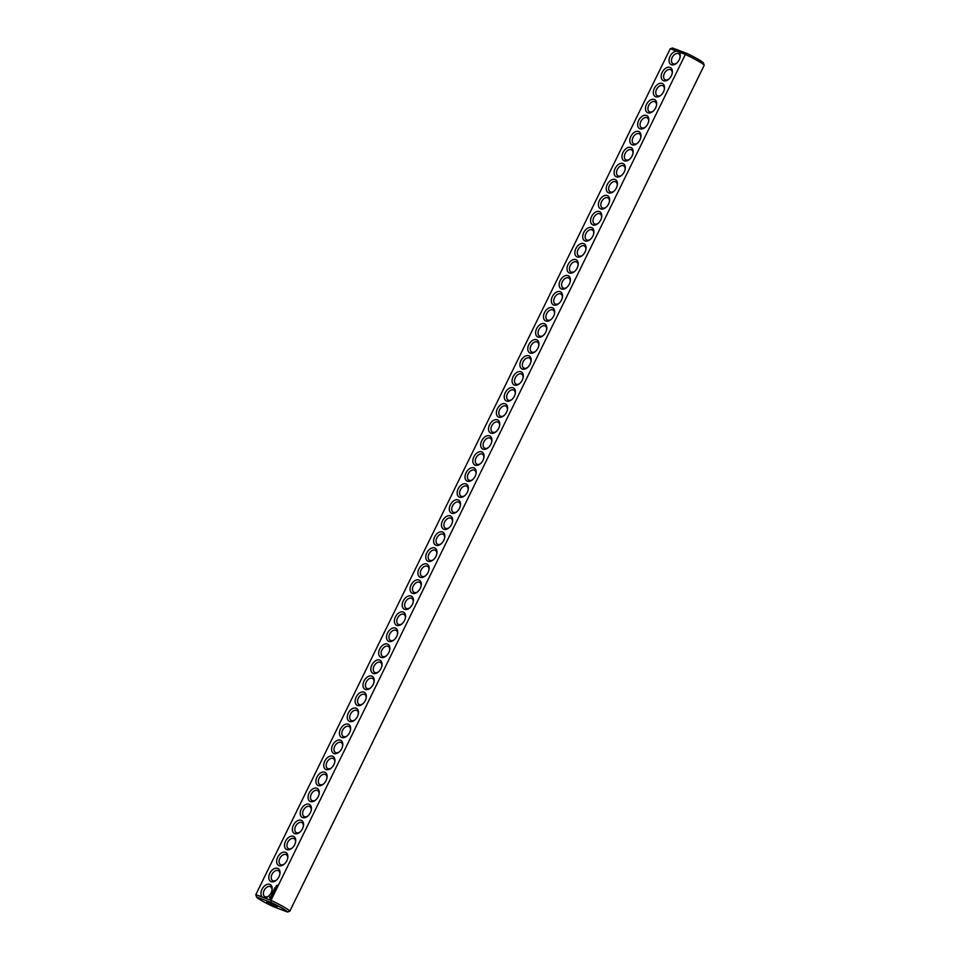 <?xml version="1.0" encoding="UTF-8"?>
<svg xmlns="http://www.w3.org/2000/svg" width="960" height="960" viewBox="0 0 960 960"><rect width="100%" height="100%" fill="white"/><g stroke="black" fill="none" stroke-linecap="round" stroke-linejoin="round"><path stroke-width="1.44" d="M704.172 65.22A18.9 1.548 26.1 0 0 685.368 54.444L270.972 900.348A18.9 1.548 26.1 0 1 289.764 911.268L287.484 912L273.144 906.588A17.184 1.404 26.1 0 1 256.62 897.06A17.184 1.404 26.1 0 1 256.596 896.988L255.828 894.636L670.236 48.732L672.516 48L686.856 53.412A17.184 1.404 26.1 0 1 703.38 62.94L704.172 65.22A18.9 1.548 26.1 0 1 704.172 65.364L289.764 911.268M289.776 911.268L704.172 65.364M287.484 912A17.184 1.404 26.1 0 0 270.936 902.388L270.972 900.348L264.48 897.9A7.44 4.848 -59.9 0 0 268.236 896.424A7.44 4.848 -59.9 0 0 272.088 889.788A7.44 4.848 -59.9 0 0 269.832 884.364A7.44 4.848 -59.9 0 0 262.416 888.516A7.44 4.848 -59.9 0 0 262.308 897.084L255.828 894.636A18.9 1.548 26.1 0 0 255.828 894.78L256.62 897.06M686.856 53.412L685.368 54.444L676.716 51.18A7.44 4.848 -59.9 0 0 669.024 60.276A7.44 4.848 -59.9 0 0 676.296 63.456A7.44 4.848 -59.9 0 0 680.148 56.832A7.44 4.848 -59.9 0 0 678.888 51.996M676.716 51.18L670.236 48.732L255.828 894.636M670.044 67.416A7.44 4.848 -59.9 0 0 661.236 75.492A7.44 4.848 -59.9 0 0 668.448 79.476A7.44 4.848 -59.9 0 0 672.3 72.84A7.44 4.848 -59.9 0 0 670.044 67.416M662.196 83.436A7.44 4.848 -59.9 0 0 653.388 91.512A7.44 4.848 -59.9 0 0 660.6 95.496A7.44 4.848 -59.9 0 0 664.452 88.86A7.44 4.848 -59.9 0 0 662.196 83.436M654.348 99.456A7.44 4.848 -59.9 0 0 645.54 107.532A7.44 4.848 -59.9 0 0 652.752 111.516A7.44 4.848 -59.9 0 0 656.604 104.88A7.44 4.848 -59.9 0 0 654.348 99.456M646.512 115.464A7.44 4.848 -59.9 0 0 637.692 123.552A7.44 4.848 -59.9 0 0 644.904 127.536A7.44 4.848 -59.9 0 0 648.756 120.9A7.44 4.848 -59.9 0 0 646.512 115.464M638.664 131.484A7.44 4.848 -59.9 0 0 629.856 139.572A7.44 4.848 -59.9 0 0 637.056 143.556A7.44 4.848 -59.9 0 0 640.908 136.92A7.44 4.848 -59.9 0 0 638.664 131.484M630.816 147.504A7.44 4.848 -59.9 0 0 622.008 155.592A7.44 4.848 -59.9 0 0 629.208 159.576A7.44 4.848 -59.9 0 0 633.06 152.94A7.44 4.848 -59.9 0 0 630.816 147.504M622.968 163.524A7.44 4.848 -59.9 0 0 614.16 171.612A7.44 4.848 -59.9 0 0 621.36 175.596A7.44 4.848 -59.9 0 0 625.212 168.96A7.44 4.848 -59.9 0 0 622.968 163.524M615.12 179.544A7.44 4.848 -59.9 0 0 606.312 187.62A7.44 4.848 -59.9 0 0 613.512 191.604A7.44 4.848 -59.9 0 0 617.364 184.98A7.44 4.848 -59.9 0 0 615.12 179.544M607.272 195.564A7.44 4.848 -59.9 0 0 598.464 203.64A7.44 4.848 -59.9 0 0 605.664 207.624A7.44 4.848 -59.9 0 0 609.528 201A7.44 4.848 -59.9 0 0 607.272 195.564M599.424 211.584A7.44 4.848 -59.9 0 0 590.616 219.66A7.44 4.848 -59.9 0 0 597.828 223.644A7.44 4.848 -59.9 0 0 601.68 217.008A7.44 4.848 -59.9 0 0 599.424 211.584M591.576 227.604A7.44 4.848 -59.9 0 0 582.768 235.68A7.44 4.848 -59.9 0 0 589.98 239.664A7.44 4.848 -59.9 0 0 593.832 233.028A7.44 4.848 -59.9 0 0 591.576 227.604M583.728 243.612A7.44 4.848 -59.9 0 0 574.92 251.7A7.44 4.848 -59.9 0 0 582.132 255.684A7.44 4.848 -59.9 0 0 585.984 249.048A7.44 4.848 -59.9 0 0 583.728 243.612M575.88 259.632A7.44 4.848 -59.9 0 0 567.072 267.72A7.44 4.848 -59.9 0 0 574.284 271.704A7.44 4.848 -59.9 0 0 578.136 265.068A7.44 4.848 -59.9 0 0 575.88 259.632M568.032 275.652A7.44 4.848 -59.9 0 0 559.224 283.74A7.44 4.848 -59.9 0 0 566.436 287.724A7.44 4.848 -59.9 0 0 570.288 281.088A7.44 4.848 -59.9 0 0 568.032 275.652M560.184 291.672A7.44 4.848 -59.9 0 0 551.376 299.76A7.44 4.848 -59.9 0 0 558.588 303.744A7.44 4.848 -59.9 0 0 562.44 297.108A7.44 4.848 -59.9 0 0 560.184 291.672M552.336 307.692A7.44 4.848 -59.9 0 0 543.528 315.768A7.44 4.848 -59.9 0 0 550.74 319.752A7.44 4.848 -59.9 0 0 554.592 313.128A7.44 4.848 -59.9 0 0 552.336 307.692M544.488 323.712A7.44 4.848 -59.9 0 0 535.68 331.788A7.44 4.848 -59.9 0 0 542.892 335.772A7.44 4.848 -59.9 0 0 546.744 329.148A7.44 4.848 -59.9 0 0 544.488 323.712M536.64 339.732A7.44 4.848 -59.9 0 0 527.832 347.808A7.44 4.848 -59.9 0 0 535.044 351.792A7.44 4.848 -59.9 0 0 538.896 345.156A7.44 4.848 -59.9 0 0 536.64 339.732M528.792 355.752A7.44 4.848 -59.9 0 0 519.984 363.828A7.44 4.848 -59.9 0 0 527.196 367.812A7.44 4.848 -59.9 0 0 531.048 361.176A7.44 4.848 -59.9 0 0 528.792 355.752M520.944 371.76A7.44 4.848 -59.9 0 0 512.136 379.848A7.44 4.848 -59.9 0 0 519.348 383.832A7.44 4.848 -59.9 0 0 523.2 377.196A7.44 4.848 -59.9 0 0 520.944 371.76M513.096 387.78A7.44 4.848 -59.9 0 0 504.288 395.868A7.44 4.848 -59.9 0 0 511.5 399.852A7.44 4.848 -59.9 0 0 515.352 393.216A7.44 4.848 -59.9 0 0 513.096 387.78M505.248 403.8A7.44 4.848 -59.9 0 0 496.44 411.888A7.44 4.848 -59.9 0 0 503.652 415.872A7.44 4.848 -59.9 0 0 507.504 409.236A7.44 4.848 -59.9 0 0 505.248 403.8M497.4 419.82A7.44 4.848 -59.9 0 0 488.592 427.908A7.44 4.848 -59.9 0 0 495.804 431.892A7.44 4.848 -59.9 0 0 499.656 425.256A7.44 4.848 -59.9 0 0 497.4 419.82M489.564 435.84A7.44 4.848 -59.9 0 0 480.744 443.928A7.44 4.848 -59.9 0 0 487.956 447.9A7.44 4.848 -59.9 0 0 491.808 441.276A7.44 4.848 -59.9 0 0 489.564 435.84M481.716 451.86A7.44 4.848 -59.9 0 0 472.896 459.936A7.44 4.848 -59.9 0 0 480.108 463.92A7.44 4.848 -59.9 0 0 483.96 457.296A7.44 4.848 -59.9 0 0 481.716 451.86M473.868 467.88A7.44 4.848 -59.9 0 0 465.06 475.956A7.44 4.848 -59.9 0 0 472.26 479.94A7.44 4.848 -59.9 0 0 476.112 473.304A7.44 4.848 -59.9 0 0 473.868 467.88M276.504 885.504L277.392 885.204L276.696 885.672M276.168 886.188L276.54 885.696L276.36 886.356M276.54 886.596L276.24 887.208L276.024 886.488M274.932 887.664L274.572 888.54L275.52 888.804L275.892 887.928L275.448 888.684L275.04 887.712M274.116 889.332L273.756 890.208L274.704 890.472L274.212 889.392M273.492 890.664L273.96 891.444L273.708 890.76L274.452 890.856L273.504 890.592L273.912 892.008M273.816 891.372L272.976 891.804L273.924 892.068L273.252 891.72M272.364 892.92L273.24 893.34L273.696 892.404L272.508 892.884L272.832 892.08L272.556 893.088M271.836 894.252L272.916 894.108L272.28 893.22L271.836 894.252M271.248 895.512L272.46 894.744L271.248 895.512M269.64 897.66L270.408 898.824L271.572 896.448L269.928 896.976L270.072 898.788M466.02 483.9A7.44 4.848 -59.9 0 0 457.212 491.976A7.44 4.848 -59.9 0 0 464.412 495.96A7.44 4.848 -59.9 0 0 468.264 489.324A7.44 4.848 -59.9 0 0 466.02 483.9M458.172 499.92A7.44 4.848 -59.9 0 0 449.364 507.996A7.44 4.848 -59.9 0 0 456.564 511.98A7.44 4.848 -59.9 0 0 460.416 505.344A7.44 4.848 -59.9 0 0 458.172 499.92M450.324 515.928A7.44 4.848 -59.9 0 0 441.516 524.016A7.44 4.848 -59.9 0 0 448.716 528A7.44 4.848 -59.9 0 0 452.568 521.364A7.44 4.848 -59.9 0 0 450.324 515.928M442.476 531.948A7.44 4.848 -59.9 0 0 433.668 540.036A7.44 4.848 -59.9 0 0 440.88 544.02A7.44 4.848 -59.9 0 0 444.732 537.384A7.44 4.848 -59.9 0 0 442.476 531.948M434.628 547.968A7.44 4.848 -59.9 0 0 425.82 556.056A7.44 4.848 -59.9 0 0 433.032 560.04A7.44 4.848 -59.9 0 0 436.884 553.404A7.44 4.848 -59.9 0 0 434.628 547.968M426.78 563.988A7.44 4.848 -59.9 0 0 417.972 572.076A7.44 4.848 -59.9 0 0 425.184 576.06A7.44 4.848 -59.9 0 0 429.036 569.424A7.44 4.848 -59.9 0 0 426.78 563.988M418.932 580.008A7.44 4.848 -59.9 0 0 410.124 588.084A7.44 4.848 -59.9 0 0 417.336 592.068A7.44 4.848 -59.9 0 0 421.188 585.444A7.44 4.848 -59.9 0 0 418.932 580.008M411.084 596.028A7.44 4.848 -59.9 0 0 402.276 604.104A7.44 4.848 -59.9 0 0 409.488 608.088A7.44 4.848 -59.9 0 0 413.34 601.452A7.44 4.848 -59.9 0 0 411.084 596.028M403.236 612.048A7.44 4.848 -59.9 0 0 394.428 620.124A7.44 4.848 -59.9 0 0 401.64 624.108A7.44 4.848 -59.9 0 0 405.492 617.472A7.44 4.848 -59.9 0 0 403.236 612.048M395.388 628.068A7.44 4.848 -59.9 0 0 386.58 636.144A7.44 4.848 -59.9 0 0 393.792 640.128A7.44 4.848 -59.9 0 0 397.644 633.492A7.44 4.848 -59.9 0 0 395.388 628.068M387.54 644.076A7.44 4.848 -59.9 0 0 378.732 652.164A7.44 4.848 -59.9 0 0 385.944 656.148A7.44 4.848 -59.9 0 0 389.796 649.512A7.44 4.848 -59.9 0 0 387.54 644.076M379.692 660.096A7.44 4.848 -59.9 0 0 370.884 668.184A7.44 4.848 -59.9 0 0 378.096 672.168A7.44 4.848 -59.9 0 0 381.948 665.532A7.44 4.848 -59.9 0 0 379.692 660.096M371.844 676.116A7.44 4.848 -59.9 0 0 363.036 684.204A7.44 4.848 -59.9 0 0 370.248 688.188A7.44 4.848 -59.9 0 0 374.1 681.552A7.44 4.848 -59.9 0 0 371.844 676.116M363.996 692.136A7.44 4.848 -59.9 0 0 355.188 700.224A7.44 4.848 -59.9 0 0 362.4 704.208A7.44 4.848 -59.9 0 0 366.252 697.572A7.44 4.848 -59.9 0 0 363.996 692.136M356.148 708.156A7.44 4.848 -59.9 0 0 347.34 716.232A7.44 4.848 -59.9 0 0 354.552 720.216A7.44 4.848 -59.9 0 0 358.404 713.592A7.44 4.848 -59.9 0 0 356.148 708.156M348.3 724.176A7.44 4.848 -59.9 0 0 339.492 732.252A7.44 4.848 -59.9 0 0 346.704 736.236A7.44 4.848 -59.9 0 0 350.556 729.612A7.44 4.848 -59.9 0 0 348.3 724.176M340.452 740.196A7.44 4.848 -59.9 0 0 331.644 748.272A7.44 4.848 -59.9 0 0 338.856 752.256A7.44 4.848 -59.9 0 0 342.708 745.62A7.44 4.848 -59.9 0 0 340.452 740.196M332.604 756.216A7.44 4.848 -59.9 0 0 323.796 764.292A7.44 4.848 -59.9 0 0 331.008 768.276A7.44 4.848 -59.9 0 0 334.86 761.64A7.44 4.848 -59.9 0 0 332.604 756.216M324.768 772.224A7.44 4.848 -59.9 0 0 315.948 780.312A7.44 4.848 -59.9 0 0 323.16 784.296A7.44 4.848 -59.9 0 0 327.012 777.66A7.44 4.848 -59.9 0 0 324.768 772.224M316.92 788.244A7.44 4.848 -59.9 0 0 308.112 796.332A7.44 4.848 -59.9 0 0 315.312 800.316A7.44 4.848 -59.9 0 0 319.164 793.68A7.44 4.848 -59.9 0 0 316.92 788.244M309.072 804.264A7.44 4.848 -59.9 0 0 300.264 812.352A7.44 4.848 -59.9 0 0 307.464 816.336A7.44 4.848 -59.9 0 0 311.316 809.7A7.44 4.848 -59.9 0 0 309.072 804.264M301.224 820.284A7.44 4.848 -59.9 0 0 292.416 828.372A7.44 4.848 -59.9 0 0 299.616 832.356A7.44 4.848 -59.9 0 0 303.468 825.72A7.44 4.848 -59.9 0 0 301.224 820.284M293.376 836.304A7.44 4.848 -59.9 0 0 284.568 844.392A7.44 4.848 -59.9 0 0 291.768 848.364A7.44 4.848 -59.9 0 0 295.62 841.74A7.44 4.848 -59.9 0 0 293.376 836.304M285.528 852.324A7.44 4.848 -59.9 0 0 276.72 860.4A7.44 4.848 -59.9 0 0 283.932 864.384A7.44 4.848 -59.9 0 0 287.784 857.76A7.44 4.848 -59.9 0 0 285.528 852.324M277.68 868.344A7.44 4.848 -59.9 0 0 268.872 876.42A7.44 4.848 -59.9 0 0 276.084 880.404A7.44 4.848 -59.9 0 0 279.936 873.768A7.44 4.848 -59.9 0 0 277.68 868.344M264.48 897.9L262.308 897.084M270.936 902.388L256.596 896.988M271.992 890.292A5.724 3.732 -59.9 0 0 270.576 886.728A5.724 3.732 -59.9 0 0 270.204 886.548A5.724 3.732 -59.9 0 0 264.324 890.076A5.724 3.732 -59.9 0 0 264.816 896.628A5.724 3.732 -59.9 0 0 268.62 896.1M680.052 57.336A5.724 3.732 -59.9 0 0 678.636 53.76A5.724 3.732 -59.9 0 0 678.276 53.592A5.724 3.732 -59.9 0 0 672.384 57.108A5.724 3.732 -59.9 0 0 672.888 63.672A5.724 3.732 -59.9 0 0 676.692 63.132M672.204 73.344A5.724 3.732 -59.9 0 0 670.788 69.78A5.724 3.732 -59.9 0 0 670.428 69.612A5.724 3.732 -59.9 0 0 664.536 73.128A5.724 3.732 -59.9 0 0 665.04 79.68A5.724 3.732 -59.9 0 0 668.844 79.152M664.356 89.364A5.724 3.732 -59.9 0 0 662.94 85.8A5.724 3.732 -59.9 0 0 662.58 85.62A5.724 3.732 -59.9 0 0 656.688 89.148A5.724 3.732 -59.9 0 0 657.192 95.7A5.724 3.732 -59.9 0 0 660.996 95.172M656.52 105.384A5.724 3.732 -59.9 0 0 655.092 101.82A5.724 3.732 -59.9 0 0 654.732 101.64A5.724 3.732 -59.9 0 0 648.84 105.168A5.724 3.732 -59.9 0 0 649.344 111.72A5.724 3.732 -59.9 0 0 653.148 111.192M648.672 121.404A5.724 3.732 -59.9 0 0 647.244 117.84A5.724 3.732 -59.9 0 0 646.884 117.66A5.724 3.732 -59.9 0 0 640.992 121.188A5.724 3.732 -59.9 0 0 641.496 127.74A5.724 3.732 -59.9 0 0 645.3 127.2M640.824 137.424A5.724 3.732 -59.9 0 0 639.396 133.848A5.724 3.732 -59.9 0 0 639.036 133.68A5.724 3.732 -59.9 0 0 633.144 137.208A5.724 3.732 -59.9 0 0 633.648 143.76A5.724 3.732 -59.9 0 0 637.452 143.22M632.976 153.444A5.724 3.732 -59.9 0 0 631.548 149.868A5.724 3.732 -59.9 0 0 631.188 149.7A5.724 3.732 -59.9 0 0 625.296 153.228A5.724 3.732 -59.9 0 0 625.8 159.78A5.724 3.732 -59.9 0 0 629.604 159.24M625.128 169.464A5.724 3.732 -59.9 0 0 623.7 165.888A5.724 3.732 -59.9 0 0 623.34 165.72A5.724 3.732 -59.9 0 0 617.448 169.248A5.724 3.732 -59.9 0 0 617.952 175.8A5.724 3.732 -59.9 0 0 621.756 175.26M617.28 185.484A5.724 3.732 -59.9 0 0 615.852 181.908A5.724 3.732 -59.9 0 0 615.492 181.74A5.724 3.732 -59.9 0 0 609.612 185.256A5.724 3.732 -59.9 0 0 610.104 191.82A5.724 3.732 -59.9 0 0 613.908 191.28M609.432 201.492A5.724 3.732 -59.9 0 0 608.004 197.928A5.724 3.732 -59.9 0 0 607.644 197.76A5.724 3.732 -59.9 0 0 601.764 201.276A5.724 3.732 -59.9 0 0 602.256 207.828A5.724 3.732 -59.9 0 0 606.06 207.3M601.584 217.512A5.724 3.732 -59.9 0 0 600.156 213.948A5.724 3.732 -59.9 0 0 599.796 213.768A5.724 3.732 -59.9 0 0 593.916 217.296A5.724 3.732 -59.9 0 0 594.408 223.848A5.724 3.732 -59.9 0 0 598.212 223.32M593.736 233.532A5.724 3.732 -59.9 0 0 592.32 229.968A5.724 3.732 -59.9 0 0 591.948 229.788A5.724 3.732 -59.9 0 0 586.068 233.316A5.724 3.732 -59.9 0 0 586.56 239.868A5.724 3.732 -59.9 0 0 590.364 239.34M585.888 249.552A5.724 3.732 -59.9 0 0 584.472 245.988A5.724 3.732 -59.9 0 0 584.1 245.808A5.724 3.732 -59.9 0 0 578.22 249.336A5.724 3.732 -59.9 0 0 578.712 255.888A5.724 3.732 -59.9 0 0 582.516 255.348M578.04 265.572A5.724 3.732 -59.9 0 0 576.624 261.996A5.724 3.732 -59.9 0 0 576.252 261.828A5.724 3.732 -59.9 0 0 570.372 265.356A5.724 3.732 -59.9 0 0 570.864 271.908A5.724 3.732 -59.9 0 0 574.668 271.368M570.192 281.592A5.724 3.732 -59.9 0 0 568.776 278.016A5.724 3.732 -59.9 0 0 568.404 277.848A5.724 3.732 -59.9 0 0 562.524 281.376A5.724 3.732 -59.9 0 0 563.016 287.928A5.724 3.732 -59.9 0 0 566.82 287.388M562.344 297.612A5.724 3.732 -59.9 0 0 560.928 294.036A5.724 3.732 -59.9 0 0 560.556 293.868A5.724 3.732 -59.9 0 0 554.676 297.396A5.724 3.732 -59.9 0 0 555.168 303.948A5.724 3.732 -59.9 0 0 558.972 303.408M554.496 313.632A5.724 3.732 -59.9 0 0 553.08 310.056A5.724 3.732 -59.9 0 0 552.708 309.888A5.724 3.732 -59.9 0 0 546.828 313.404A5.724 3.732 -59.9 0 0 547.32 319.968A5.724 3.732 -59.9 0 0 551.124 319.428M546.648 329.652A5.724 3.732 -59.9 0 0 545.232 326.076A5.724 3.732 -59.9 0 0 544.86 325.908A5.724 3.732 -59.9 0 0 538.98 329.424A5.724 3.732 -59.9 0 0 539.472 335.976A5.724 3.732 -59.9 0 0 543.288 335.448M538.8 345.66A5.724 3.732 -59.9 0 0 537.384 342.096A5.724 3.732 -59.9 0 0 537.012 341.916A5.724 3.732 -59.9 0 0 531.132 345.444A5.724 3.732 -59.9 0 0 531.636 351.996A5.724 3.732 -59.9 0 0 535.44 351.468M530.952 361.68A5.724 3.732 -59.9 0 0 529.536 358.116A5.724 3.732 -59.9 0 0 529.164 357.936A5.724 3.732 -59.9 0 0 523.284 361.464A5.724 3.732 -59.9 0 0 523.788 368.016A5.724 3.732 -59.9 0 0 527.592 367.488M523.104 377.7A5.724 3.732 -59.9 0 0 521.688 374.136A5.724 3.732 -59.9 0 0 521.328 373.956A5.724 3.732 -59.9 0 0 515.436 377.484A5.724 3.732 -59.9 0 0 515.94 384.036A5.724 3.732 -59.9 0 0 519.744 383.496M515.256 393.72A5.724 3.732 -59.9 0 0 513.84 390.156A5.724 3.732 -59.9 0 0 513.48 389.976A5.724 3.732 -59.9 0 0 507.588 393.504A5.724 3.732 -59.9 0 0 508.092 400.056A5.724 3.732 -59.9 0 0 511.896 399.516M507.408 409.74A5.724 3.732 -59.9 0 0 505.992 406.164A5.724 3.732 -59.9 0 0 505.632 405.996A5.724 3.732 -59.9 0 0 499.74 409.524A5.724 3.732 -59.9 0 0 500.244 416.076A5.724 3.732 -59.9 0 0 504.048 415.536M499.572 425.76A5.724 3.732 -59.9 0 0 498.144 422.184A5.724 3.732 -59.9 0 0 497.784 422.016A5.724 3.732 -59.9 0 0 491.892 425.544A5.724 3.732 -59.9 0 0 492.396 432.096A5.724 3.732 -59.9 0 0 496.2 431.556M491.724 441.78A5.724 3.732 -59.9 0 0 490.296 438.204A5.724 3.732 -59.9 0 0 489.936 438.036A5.724 3.732 -59.9 0 0 484.044 441.552A5.724 3.732 -59.9 0 0 484.548 448.116A5.724 3.732 -59.9 0 0 488.352 447.576M483.876 457.8A5.724 3.732 -59.9 0 0 482.448 454.224A5.724 3.732 -59.9 0 0 482.088 454.056A5.724 3.732 -59.9 0 0 476.196 457.572A5.724 3.732 -59.9 0 0 476.7 464.136A5.724 3.732 -59.9 0 0 480.504 463.596M476.028 473.808A5.724 3.732 -59.9 0 0 474.6 470.244A5.724 3.732 -59.9 0 0 474.24 470.064A5.724 3.732 -59.9 0 0 468.348 473.592A5.724 3.732 -59.9 0 0 468.852 480.144A5.724 3.732 -59.9 0 0 472.656 479.616M275.268 889.236L274.596 888.984M274.452 890.892L273.78 890.64M272.904 894.048L272.1 893.712M468.18 489.828A5.724 3.732 -59.9 0 0 466.752 486.264A5.724 3.732 -59.9 0 0 466.392 486.084A5.724 3.732 -59.9 0 0 460.5 489.612A5.724 3.732 -59.9 0 0 461.004 496.164A5.724 3.732 -59.9 0 0 464.808 495.636M460.332 505.848A5.724 3.732 -59.9 0 0 458.904 502.284A5.724 3.732 -59.9 0 0 458.544 502.104A5.724 3.732 -59.9 0 0 452.664 505.632A5.724 3.732 -59.9 0 0 453.156 512.184A5.724 3.732 -59.9 0 0 456.96 511.656M452.484 521.868A5.724 3.732 -59.9 0 0 451.056 518.304A5.724 3.732 -59.9 0 0 450.696 518.124A5.724 3.732 -59.9 0 0 444.816 521.652A5.724 3.732 -59.9 0 0 445.308 528.204A5.724 3.732 -59.9 0 0 449.112 527.664M444.636 537.888A5.724 3.732 -59.9 0 0 443.208 534.312A5.724 3.732 -59.9 0 0 442.848 534.144A5.724 3.732 -59.9 0 0 436.968 537.672A5.724 3.732 -59.9 0 0 437.46 544.224A5.724 3.732 -59.9 0 0 441.264 543.684M436.788 553.908A5.724 3.732 -59.9 0 0 435.36 550.332A5.724 3.732 -59.9 0 0 435 550.164A5.724 3.732 -59.9 0 0 429.12 553.692A5.724 3.732 -59.9 0 0 429.612 560.244A5.724 3.732 -59.9 0 0 433.416 559.704M428.94 569.928A5.724 3.732 -59.9 0 0 427.524 566.352A5.724 3.732 -59.9 0 0 427.152 566.184A5.724 3.732 -59.9 0 0 421.272 569.7A5.724 3.732 -59.9 0 0 421.764 576.264A5.724 3.732 -59.9 0 0 425.568 575.724M421.092 585.948A5.724 3.732 -59.9 0 0 419.676 582.372A5.724 3.732 -59.9 0 0 419.304 582.204A5.724 3.732 -59.9 0 0 413.424 585.72A5.724 3.732 -59.9 0 0 413.916 592.284A5.724 3.732 -59.9 0 0 417.72 591.744M413.244 601.956A5.724 3.732 -59.9 0 0 411.828 598.392A5.724 3.732 -59.9 0 0 411.456 598.224A5.724 3.732 -59.9 0 0 405.576 601.74A5.724 3.732 -59.9 0 0 406.068 608.292A5.724 3.732 -59.9 0 0 409.872 607.764M405.396 617.976A5.724 3.732 -59.9 0 0 403.98 614.412A5.724 3.732 -59.9 0 0 403.608 614.232A5.724 3.732 -59.9 0 0 397.728 617.76A5.724 3.732 -59.9 0 0 398.22 624.312A5.724 3.732 -59.9 0 0 402.024 623.784M397.548 633.996A5.724 3.732 -59.9 0 0 396.132 630.432A5.724 3.732 -59.9 0 0 395.76 630.252A5.724 3.732 -59.9 0 0 389.88 633.78A5.724 3.732 -59.9 0 0 390.372 640.332A5.724 3.732 -59.9 0 0 394.176 639.804M389.7 650.016A5.724 3.732 -59.9 0 0 388.284 646.452A5.724 3.732 -59.9 0 0 387.912 646.272A5.724 3.732 -59.9 0 0 382.032 649.8A5.724 3.732 -59.9 0 0 382.524 656.352A5.724 3.732 -59.9 0 0 386.34 655.812M381.852 666.036A5.724 3.732 -59.9 0 0 380.436 662.46A5.724 3.732 -59.9 0 0 380.064 662.292A5.724 3.732 -59.9 0 0 374.184 665.82A5.724 3.732 -59.9 0 0 374.676 672.372A5.724 3.732 -59.9 0 0 378.492 671.832M374.004 682.056A5.724 3.732 -59.9 0 0 372.588 678.48A5.724 3.732 -59.9 0 0 372.216 678.312A5.724 3.732 -59.9 0 0 366.336 681.84A5.724 3.732 -59.9 0 0 366.84 688.392A5.724 3.732 -59.9 0 0 370.644 687.852M366.156 698.076A5.724 3.732 -59.9 0 0 364.74 694.5A5.724 3.732 -59.9 0 0 364.38 694.332A5.724 3.732 -59.9 0 0 358.488 697.86A5.724 3.732 -59.9 0 0 358.992 704.412A5.724 3.732 -59.9 0 0 362.796 703.872M358.308 714.096A5.724 3.732 -59.9 0 0 356.892 710.52A5.724 3.732 -59.9 0 0 356.532 710.352A5.724 3.732 -59.9 0 0 350.64 713.868A5.724 3.732 -59.9 0 0 351.144 720.432A5.724 3.732 -59.9 0 0 354.948 719.892M350.46 730.104A5.724 3.732 -59.9 0 0 349.044 726.54A5.724 3.732 -59.9 0 0 348.684 726.372A5.724 3.732 -59.9 0 0 342.792 729.888A5.724 3.732 -59.9 0 0 343.296 736.44A5.724 3.732 -59.9 0 0 347.1 735.912M342.612 746.124A5.724 3.732 -59.9 0 0 341.196 742.56A5.724 3.732 -59.9 0 0 340.836 742.38A5.724 3.732 -59.9 0 0 334.944 745.908A5.724 3.732 -59.9 0 0 335.448 752.46A5.724 3.732 -59.9 0 0 339.252 751.932M334.776 762.144A5.724 3.732 -59.9 0 0 333.348 758.58A5.724 3.732 -59.9 0 0 332.988 758.4A5.724 3.732 -59.9 0 0 327.096 761.928A5.724 3.732 -59.9 0 0 327.6 768.48A5.724 3.732 -59.9 0 0 331.404 767.952M326.928 778.164A5.724 3.732 -59.9 0 0 325.5 774.6A5.724 3.732 -59.9 0 0 325.14 774.42A5.724 3.732 -59.9 0 0 319.248 777.948A5.724 3.732 -59.9 0 0 319.752 784.5A5.724 3.732 -59.9 0 0 323.556 783.96M319.08 794.184A5.724 3.732 -59.9 0 0 317.652 790.62A5.724 3.732 -59.9 0 0 317.292 790.44A5.724 3.732 -59.9 0 0 311.4 793.968A5.724 3.732 -59.9 0 0 311.904 800.52A5.724 3.732 -59.9 0 0 315.708 799.98M311.232 810.204A5.724 3.732 -59.9 0 0 309.804 806.628A5.724 3.732 -59.9 0 0 309.444 806.46A5.724 3.732 -59.9 0 0 303.552 809.988A5.724 3.732 -59.9 0 0 304.056 816.54A5.724 3.732 -59.9 0 0 307.86 816M303.384 826.224A5.724 3.732 -59.9 0 0 301.956 822.648A5.724 3.732 -59.9 0 0 301.596 822.48A5.724 3.732 -59.9 0 0 295.716 826.008A5.724 3.732 -59.9 0 0 296.208 832.56A5.724 3.732 -59.9 0 0 300.012 832.02M295.536 842.244A5.724 3.732 -59.9 0 0 294.108 838.668A5.724 3.732 -59.9 0 0 293.748 838.5A5.724 3.732 -59.9 0 0 287.868 842.016A5.724 3.732 -59.9 0 0 288.36 848.58A5.724 3.732 -59.9 0 0 292.164 848.04M287.688 858.264A5.724 3.732 -59.9 0 0 286.26 854.688A5.724 3.732 -59.9 0 0 285.9 854.52A5.724 3.732 -59.9 0 0 280.02 858.036A5.724 3.732 -59.9 0 0 280.512 864.588A5.724 3.732 -59.9 0 0 284.316 864.06M279.84 874.272A5.724 3.732 -59.9 0 0 278.412 870.708A5.724 3.732 -59.9 0 0 278.052 870.528A5.724 3.732 -59.9 0 0 272.172 874.056A5.724 3.732 -59.9 0 0 272.664 880.608A5.724 3.732 -59.9 0 0 276.468 880.08M268.524 903.168L266.904 901.968L272.256 904.068L277.188 907.008L268.524 903.168M271.176 897L271.14 898.02L270.228 898.032L271.176 897"/></g></svg>
